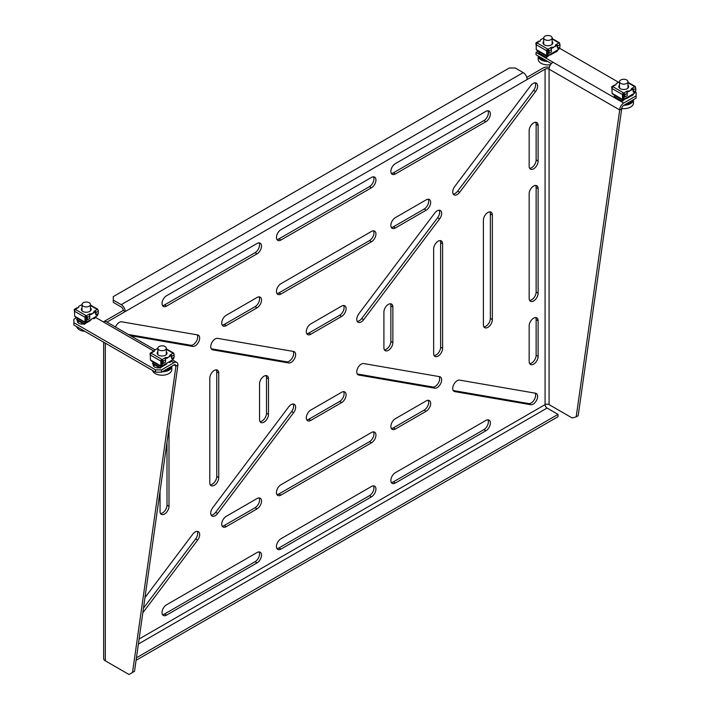 <?xml version="1.0" encoding="UTF-8"?>
<svg xmlns="http://www.w3.org/2000/svg" width="710" height="710" viewBox="0 0 710 710"><rect width="100%" height="100%" fill="white"/><g stroke="black" fill="none" stroke-linecap="round" stroke-linejoin="round"><path stroke-width="1.06" d="M77.567 320.414A4.926 2.84 0 0 0 77.354 321.239A4.926 2.84 0 0 0 78.801 323.254A4.926 2.84 0 0 0 83.709 323.964M153.387 364.186A4.926 2.84 0 0 0 153.174 365.011A4.926 2.84 0 0 0 154.62 367.026A4.926 2.84 0 0 0 159.528 367.736M624.827 98.956A4.926 2.84 0 0 0 627.223 98.193L631.181 95.903M549.007 55.185A4.926 2.84 0 0 0 551.404 54.421L555.371 52.132M288.713 406.848A6.328 3.656 -60 0 1 291.153 404.611A6.328 3.656 -60 0 1 294.313 404.292A6.328 3.656 -60 0 1 293.585 412.705L217.65 513.49A6.328 3.656 -60 0 1 212.05 516.046A6.328 3.656 -60 0 1 212.778 507.632L288.713 406.848M144.964 597.634L192.747 534.213A6.328 3.656 -60 0 1 195.188 531.967A6.328 3.656 -60 0 1 198.356 531.657A6.328 3.656 -60 0 1 197.629 540.07L142.808 612.819M215.219 338.945A6.328 3.656 120 0 0 211.083 344.527A6.328 3.656 120 0 0 212.05 349.595A6.328 3.656 120 0 0 212.778 349.861L288.713 362.961A6.328 3.656 120 0 0 294.632 358.461A6.328 3.656 120 0 0 294.313 351.734A6.328 3.656 120 0 0 293.585 351.477L217.65 338.368A6.328 3.656 120 0 0 215.219 338.945M130.445 335.652L192.747 346.409A6.328 3.656 120 0 0 198.667 341.909A6.328 3.656 120 0 0 198.356 335.173A6.328 3.656 120 0 0 197.629 334.916L121.694 321.816A6.328 3.656 120 0 0 119.253 322.393A6.328 3.656 120 0 0 115.464 327.008M434.742 213.044A6.328 3.656 -60 0 1 437.174 210.799A6.328 3.656 -60 0 1 440.342 210.488A6.328 3.656 -60 0 1 439.614 218.893L363.68 319.677A6.328 3.656 -60 0 1 358.08 322.233A6.328 3.656 -60 0 1 358.807 313.82L434.742 213.044M530.698 85.679A6.328 3.656 -60 0 1 533.139 83.434A6.328 3.656 -60 0 1 536.298 83.123A6.328 3.656 -60 0 1 535.58 91.537L459.645 192.312A6.328 3.656 -60 0 1 454.036 194.868A6.328 3.656 -60 0 1 454.764 186.464L530.698 85.679M259.532 383.941A6.328 3.656 -60 0 1 264.014 376.185A6.328 3.656 -60 0 1 267.173 375.874A6.328 3.656 -60 0 1 268.486 378.776L268.486 414.392A6.328 3.656 -60 0 1 265.726 420.764A6.328 3.656 -60 0 1 260.845 422.459A6.328 3.656 -60 0 1 259.532 419.557L259.532 383.941M209.787 378.199A6.328 3.656 -60 0 1 214.26 370.442A6.328 3.656 -60 0 1 217.429 370.132A6.328 3.656 -60 0 1 218.742 373.025L218.742 477.573A6.328 3.656 -60 0 1 215.973 483.945A6.328 3.656 -60 0 1 211.101 485.649A6.328 3.656 -60 0 1 209.787 482.747L209.787 378.199M361.239 364.141A6.328 3.656 120 0 0 357.103 369.724A6.328 3.656 120 0 0 358.08 374.791A6.328 3.656 120 0 0 358.807 375.058L434.742 388.157A6.328 3.656 120 0 0 440.653 383.657A6.328 3.656 120 0 0 440.342 376.93A6.328 3.656 120 0 0 439.614 376.664L363.68 363.564A6.328 3.656 120 0 0 361.239 364.141M457.204 380.693A6.328 3.656 120 0 0 453.069 386.275A6.328 3.656 120 0 0 454.036 391.352A6.328 3.656 120 0 0 454.764 391.609L530.698 404.709A6.328 3.656 120 0 0 536.618 400.209A6.328 3.656 120 0 0 536.298 393.482A6.328 3.656 120 0 0 535.58 393.225L459.645 380.125A6.328 3.656 120 0 0 457.204 380.693M388.379 304.386A6.328 3.656 120 0 0 383.906 312.143L383.906 347.758A6.328 3.656 120 0 0 385.211 350.651A6.328 3.656 120 0 0 390.092 348.956A6.328 3.656 120 0 0 392.861 342.584L392.861 306.969A6.328 3.656 120 0 0 391.547 304.066A6.328 3.656 120 0 0 388.379 304.386M438.132 241.196A6.328 3.656 120 0 0 433.65 248.953L433.65 353.5A6.328 3.656 120 0 0 434.964 356.393A6.328 3.656 120 0 0 439.845 354.698A6.328 3.656 120 0 0 442.605 348.326L442.605 243.778A6.328 3.656 120 0 0 441.292 240.885A6.328 3.656 120 0 0 438.132 241.196M487.877 212.476A6.328 3.656 120 0 0 483.395 220.233L483.395 324.781A6.328 3.656 120 0 0 484.708 327.674A6.328 3.656 120 0 0 489.589 325.979A6.328 3.656 120 0 0 492.349 319.606L492.349 215.059A6.328 3.656 120 0 0 491.045 212.157A6.328 3.656 120 0 0 487.877 212.476M533.645 318.169A6.328 3.656 120 0 0 529.163 325.925L529.163 361.541A6.328 3.656 120 0 0 530.476 364.443A6.328 3.656 120 0 0 535.358 362.748A6.328 3.656 120 0 0 538.118 356.376L538.118 320.76A6.328 3.656 120 0 0 536.813 317.858A6.328 3.656 120 0 0 533.645 318.169M533.645 186.047A6.328 3.656 120 0 0 529.163 193.803L529.163 298.351A6.328 3.656 120 0 0 530.476 301.253A6.328 3.656 120 0 0 535.358 299.558A6.328 3.656 120 0 0 538.118 293.186L538.118 188.638A6.328 3.656 120 0 0 536.813 185.736A6.328 3.656 120 0 0 533.645 186.047M533.645 122.865A6.328 3.656 120 0 0 529.163 130.613L529.163 166.229A6.328 3.656 120 0 0 530.476 169.131A6.328 3.656 120 0 0 535.358 167.436A6.328 3.656 120 0 0 538.118 161.063L538.118 125.448A6.328 3.656 120 0 0 536.813 122.546A6.328 3.656 120 0 0 533.645 122.865M549.336 67.326A5.627 3.248 0 0 0 543.097 68L526.82 77.399M136.08 660.291L558.024 416.69L558.024 414.392L547.073 408.072A2.813 1.624 60 0 1 545.085 404.629A2.813 1.624 180 0 1 549.07 404.629L549.07 69.154A2.813 1.624 0 0 0 545.085 69.154L107.308 321.905A2.813 1.624 0 0 0 106.997 322.118M123.229 310.412L125.217 311.566A5.627 3.248 -120 0 0 121.232 304.67L113.272 300.073L113.272 302.371L121.232 306.969A2.813 1.624 -120 0 1 123.229 310.412L105.32 320.751A5.627 3.248 0 0 0 104.397 321.452M293.159 403.999A6.328 3.656 -60 0 1 291.597 411.56L215.662 512.336A6.328 3.656 -60 0 1 211.216 515.194M143.473 608.15L195.64 538.917L197.629 540.07M197.202 531.355A6.328 3.656 -60 0 1 195.64 538.917M211.243 348.787L286.725 361.816A6.328 3.656 120 0 0 292.165 358.159A6.328 3.656 120 0 0 293.132 351.397M128.457 334.508L190.759 345.255A6.328 3.656 120 0 0 196.209 341.608A6.328 3.656 120 0 0 197.176 334.836M439.188 210.187A6.328 3.656 -60 0 1 437.626 217.748L361.692 318.533A6.328 3.656 -60 0 1 357.245 321.381M535.145 82.83A6.328 3.656 -60 0 1 533.583 90.383L457.648 191.167A6.328 3.656 -60 0 1 453.202 194.016M266.019 375.581A6.328 3.656 -60 0 1 266.498 377.622L266.498 413.238A6.328 3.656 -60 0 1 260.011 421.607M216.275 369.83A6.328 3.656 -60 0 1 216.754 371.88L216.754 476.428A6.328 3.656 -60 0 1 210.266 484.788M167.001 442.179L167.001 505.147A6.328 3.656 -60 0 1 160.513 513.516M343.631 305.495A6.328 3.656 -60 0 1 339.628 315.302L308.788 333.105A6.328 3.656 -60 0 1 306.773 333.718M487.894 110.76A6.328 3.656 -60 0 1 483.9 120.567L485.888 121.712A6.328 3.656 -60 0 0 490.024 116.129A6.328 3.656 -60 0 0 489.048 111.062A6.328 3.656 -60 0 0 485.888 111.372L395.346 163.646A6.328 3.656 -60 0 0 391.21 169.228A6.328 3.656 -60 0 0 392.177 174.296A6.328 3.656 -60 0 0 395.346 173.985L485.888 121.712M483.9 120.567L393.358 172.841A6.328 3.656 -60 0 1 391.343 173.444M259.061 242.882A6.328 3.656 -60 0 1 255.059 252.68L164.516 304.954A6.328 3.656 -60 0 1 162.501 305.566M373.478 176.826A6.328 3.656 -60 0 1 369.475 186.623L278.932 238.897A6.328 3.656 -60 0 1 276.927 239.51M428.201 199.226A6.328 3.656 -60 0 1 424.198 209.024L393.358 226.836A6.328 3.656 -60 0 1 391.343 227.448M259.061 296.878A6.328 3.656 -60 0 1 255.059 306.685L224.209 324.488A6.328 3.656 -60 0 1 222.203 325.1M373.478 230.821A6.328 3.656 -60 0 1 369.475 240.619L278.932 292.893A6.328 3.656 -60 0 1 276.927 293.505M439.162 376.593A6.328 3.656 120 0 1 438.194 383.356A6.328 3.656 120 0 1 432.745 387.003L357.263 373.984M535.127 393.145A6.328 3.656 120 0 1 534.151 399.916A6.328 3.656 120 0 1 528.71 403.564L453.228 390.536M384.376 349.799A6.328 3.656 120 0 0 390.864 341.439L392.861 342.584M390.393 303.773A6.328 3.656 120 0 1 390.864 305.824L390.864 341.439M434.13 355.541A6.328 3.656 120 0 0 440.617 347.181L442.605 348.326M440.138 240.583A6.328 3.656 120 0 1 440.617 242.634L440.617 347.181M483.874 326.822A6.328 3.656 120 0 0 490.361 318.462L490.361 213.914A6.328 3.656 120 0 0 489.882 211.864M529.642 363.591A6.328 3.656 120 0 0 536.13 355.222L536.13 319.606A6.328 3.656 120 0 0 535.651 317.565M529.642 300.401A6.328 3.656 120 0 0 536.13 292.032L536.13 187.484A6.328 3.656 120 0 0 535.651 185.443M529.642 168.279A6.328 3.656 120 0 0 536.13 159.91L536.13 124.294A6.328 3.656 120 0 0 535.651 122.253M306.773 419.885A6.328 3.656 120 0 0 308.788 419.273L310.776 420.418A6.328 3.656 120 0 1 307.608 420.737A6.328 3.656 120 0 1 306.64 415.661A6.328 3.656 120 0 1 310.776 410.078L341.616 392.275A6.328 3.656 120 0 1 344.785 391.955A6.328 3.656 120 0 1 345.752 397.032A6.328 3.656 120 0 1 341.616 402.614L310.776 420.418M343.631 391.663A6.328 3.656 120 0 1 339.628 401.461L308.788 419.273M391.343 482.498A6.328 3.656 120 0 0 393.358 481.886L483.9 429.612A6.328 3.656 120 0 0 487.894 419.814M162.501 614.611A6.328 3.656 120 0 0 164.516 614.008L166.504 615.153A6.328 3.656 120 0 1 163.344 615.463A6.328 3.656 120 0 1 162.368 610.396A6.328 3.656 120 0 1 166.504 604.813L257.047 552.54A6.328 3.656 120 0 1 260.215 552.229A6.328 3.656 120 0 1 261.182 557.297A6.328 3.656 120 0 1 257.047 562.879L166.504 615.153M259.061 551.927A6.328 3.656 120 0 1 255.059 561.734L164.516 614.008M276.927 548.555A6.328 3.656 120 0 0 278.932 547.942L280.929 549.096A6.328 3.656 120 0 1 277.761 549.407A6.328 3.656 120 0 1 276.793 544.33A6.328 3.656 120 0 1 280.929 538.757L371.463 486.483A6.328 3.656 120 0 1 374.631 486.164A6.328 3.656 120 0 1 375.599 491.24A6.328 3.656 120 0 1 371.463 496.822L280.929 549.096M373.478 485.871A6.328 3.656 120 0 1 369.475 495.669L278.932 547.942M391.343 428.503A6.328 3.656 120 0 0 393.358 427.89L395.346 429.035A6.328 3.656 120 0 1 392.177 429.355A6.328 3.656 120 0 1 391.21 424.278A6.328 3.656 120 0 1 395.346 418.696L426.186 400.893A6.328 3.656 120 0 1 429.355 400.573A6.328 3.656 120 0 1 430.322 405.65A6.328 3.656 120 0 1 426.186 411.232L395.346 429.035M428.201 400.28A6.328 3.656 120 0 1 424.198 410.078L393.358 427.89M222.203 526.154A6.328 3.656 120 0 0 224.209 525.542L226.206 526.687A6.328 3.656 120 0 1 223.038 527.006A6.328 3.656 120 0 1 222.07 521.93A6.328 3.656 120 0 1 226.206 516.347L257.047 498.544A6.328 3.656 120 0 1 260.215 498.234A6.328 3.656 120 0 1 261.182 503.301A6.328 3.656 120 0 1 257.047 508.884L226.206 526.687M259.061 497.932A6.328 3.656 120 0 1 255.059 507.739L224.209 525.542M276.927 494.559A6.328 3.656 120 0 0 278.932 493.947L280.929 495.101A6.328 3.656 120 0 1 277.761 495.411A6.328 3.656 120 0 1 276.793 490.335A6.328 3.656 120 0 1 280.929 484.761L371.463 432.488A6.328 3.656 120 0 1 374.631 432.168A6.328 3.656 120 0 1 375.599 437.245A6.328 3.656 120 0 1 371.463 442.827L280.929 495.101M373.478 431.875A6.328 3.656 120 0 1 369.475 441.673L278.932 493.947M167.001 505.147L168.998 506.301A6.328 3.656 -60 0 1 166.229 512.673A6.328 3.656 -60 0 1 161.347 514.368A6.328 3.656 -60 0 1 160.043 511.466L160.043 491.302M168.998 506.301L168.998 428.139M341.616 316.447L310.776 334.25A6.328 3.656 -60 0 1 307.608 334.57A6.328 3.656 -60 0 1 306.64 329.493A6.328 3.656 -60 0 1 310.776 323.911L341.616 306.108A6.328 3.656 -60 0 1 344.785 305.797A6.328 3.656 -60 0 1 345.752 310.865A6.328 3.656 -60 0 1 341.616 316.447L339.628 315.302M257.047 253.834L166.504 306.108A6.328 3.656 -60 0 1 163.344 306.418A6.328 3.656 -60 0 1 162.368 301.342A6.328 3.656 -60 0 1 166.504 295.768L257.047 243.494A6.328 3.656 -60 0 1 260.215 243.175A6.328 3.656 -60 0 1 261.182 248.252A6.328 3.656 -60 0 1 257.047 253.834L255.059 252.68M371.463 187.768L280.929 240.042A6.328 3.656 -60 0 1 277.761 240.362A6.328 3.656 -60 0 1 276.793 235.285A6.328 3.656 -60 0 1 280.929 229.703L371.463 177.429A6.328 3.656 -60 0 1 374.631 177.118A6.328 3.656 -60 0 1 375.599 182.195A6.328 3.656 -60 0 1 371.463 187.768L369.475 186.623M426.186 210.178L395.346 227.981A6.328 3.656 -60 0 1 392.177 228.3A6.328 3.656 -60 0 1 391.21 223.224A6.328 3.656 -60 0 1 395.346 217.642L426.186 199.838A6.328 3.656 -60 0 1 429.355 199.519A6.328 3.656 -60 0 1 430.322 204.595A6.328 3.656 -60 0 1 426.186 210.178L424.198 209.024M257.047 307.829L226.206 325.633A6.328 3.656 -60 0 1 223.038 325.952A6.328 3.656 -60 0 1 222.07 320.876A6.328 3.656 -60 0 1 226.206 315.293L257.047 297.49A6.328 3.656 -60 0 1 260.215 297.179A6.328 3.656 -60 0 1 261.182 302.247A6.328 3.656 -60 0 1 257.047 307.829L255.059 306.685M371.463 241.773L280.929 294.046A6.328 3.656 -60 0 1 277.761 294.357A6.328 3.656 -60 0 1 276.793 289.281A6.328 3.656 -60 0 1 280.929 283.707L371.463 231.433A6.328 3.656 -60 0 1 374.631 231.114A6.328 3.656 -60 0 1 375.599 236.19A6.328 3.656 -60 0 1 371.463 241.773L369.475 240.619M485.888 430.766A6.328 3.656 120 0 0 490.024 425.183A6.328 3.656 120 0 0 489.048 420.107A6.328 3.656 120 0 0 485.888 420.418L395.346 472.691A6.328 3.656 120 0 0 391.21 478.274A6.328 3.656 120 0 0 392.177 483.35A6.328 3.656 120 0 0 395.346 483.031L485.888 430.766L483.9 429.612M132.521 672.468L134.518 671.323L177.944 364.984L175.956 366.129L132.521 672.468L129.007 674.5L105.32 660.824A5.627 3.248 180 0 1 103.669 658.525L103.669 342.202M623.691 103.048L553.046 62.258A5.627 3.248 -60 0 0 549.07 69.154L619.706 109.935A5.627 3.248 120 0 1 623.691 103.048L636.125 95.859L636.125 98.157L623.691 105.337A2.813 1.624 120 0 0 621.694 108.79L619.706 109.935L576.192 416.877L572.189 417.977L549.07 404.629M621.694 108.79L578.18 415.732L576.192 416.877M113.272 300.073L113.272 296.629L509.265 68L515.238 68L523.199 72.597A5.627 3.248 60 0 1 527.175 79.493M109.278 663.104A5.627 3.248 -120 0 0 109.296 663.122L120.238 669.441M136.435 657.788L558.024 414.392M173.968 364.984L175.956 366.129A2.813 1.624 120 0 0 175.379 364.842A2.813 1.624 120 0 0 173.968 364.984L161.534 372.164L155.561 372.164L73.875 325.002L73.875 322.704L155.561 369.866L161.534 369.866L161.534 372.164M177.944 364.984A5.627 3.248 120 0 0 176.781 362.411A5.627 3.248 120 0 0 173.968 362.686L161.534 369.866M95.788 317.548L103.323 321.905A5.627 3.248 -60 0 1 106.136 321.621L155.073 349.87M73.875 322.704L73.875 319.26L76.547 317.716M86.7 322.713L89.744 320.955A4.926 2.84 0 0 0 91.137 319.349M162.519 366.484L165.563 364.727A4.926 2.84 0 0 0 166.957 363.121M79.147 321.328L78.801 321.532A4.926 2.84 0 0 0 77.781 322.393M154.966 365.1L154.62 365.304A4.926 2.84 0 0 0 153.591 366.165M155.561 372.164L155.561 369.866M551.404 63.607L536.032 54.732L536.032 52.433L538.207 51.182M559.56 48.218L618.596 82.298M635.379 91.989L636.125 92.415L636.125 95.859M553.046 62.258L536.032 52.433M157.176 353.465A4.926 2.84 180 0 1 157.86 352.293M157.86 351.716A4.926 2.84 0 0 0 157.15 353.181A4.926 2.84 0 0 0 160.194 355.808A4.926 2.84 0 0 0 165.563 355.186A4.926 2.84 0 0 0 167.001 353.181A4.926 2.84 0 0 0 166.3 351.716M169.441 356.278L167.453 358.009L169.441 356.278A0.985 0.568 0 0 0 169.726 355.879L169.726 355.95A0.985 0.568 180 0 1 170.018 355.55L170.134 355.479A0.772 0.444 180 0 1 171.234 355.479L170.737 354.618L173.125 353.234A1.411 0.817 60 0 1 174.119 354.964L174.119 357.254L171.731 358.639L170.95 355.373M169.441 356.855A0.985 0.568 0 0 0 169.726 356.455L169.726 355.879M167.453 358.009A0.985 0.568 180 0 1 166.752 358.168L165.883 358.168A0.985 0.568 0 0 0 165.181 358.337L165.066 358.408A0.772 0.444 0 0 0 165.022 358.435M151.381 353.323L162.182 359.553A1.411 0.817 -120 0 1 163.176 361.283L163.176 363.573L162.679 363.289L162.679 360.991L161.827 359.358A1.411 0.817 120 0 0 160.833 361.079L160.833 365.907L161.33 365.614L160.833 365.907L150.387 359.872L150.387 355.044A1.411 0.817 -60 0 1 151.381 353.323L151.035 353.118A1.411 0.817 -120 0 0 150.334 353.056A1.411 0.817 -120 0 0 150.041 353.695L150.387 356.198M166.3 352.293A4.926 2.84 180 0 1 166.974 353.465M173.773 353.891L173.773 353.607A1.411 0.817 120 0 0 173.48 352.968A1.411 0.817 120 0 0 172.779 353.039L173.125 353.234M157.86 348.761L157.398 348.761A0.985 0.568 180 0 0 156.706 348.93L154.718 350.074A0.985 0.568 0 0 0 154.425 350.483L154.425 350.988A0.985 0.568 180 0 1 154.141 351.388L154.017 351.459A0.772 0.444 180 0 1 152.925 351.459L152.925 351.61A1.411 0.817 60 0 1 153.422 351.743L151.035 353.118M152.925 351.459L153.422 351.743M162.182 359.553L164.569 358.177L165.066 358.621A1.411 0.817 60 0 1 165.563 359.899L165.563 362.198L163.176 363.573M164.569 358.177A1.411 0.817 60 0 1 165.066 358.621M167.453 357.432A0.985 0.568 180 0 1 166.752 357.6L165.883 357.6A0.985 0.568 0 0 0 165.181 357.76L165.066 357.831A0.772 0.444 0 0 0 165.066 358.461M169.726 355.373A0.985 0.568 180 0 1 170.018 354.973L170.134 354.902A0.772 0.444 180 0 1 171.234 354.902M171.731 358.639L171.731 356.34A1.411 0.817 -120 0 0 171.234 355.053M150.334 353.056L152.721 351.672A1.411 0.817 60 0 1 152.925 351.61M173.275 357.742L173.027 358.577L173.773 358.435L172.53 359.446M173.773 357.458L173.027 359.331M161.827 359.926L161.33 360.786L161.685 365.703M170.986 360.786L171.669 361.186L170.169 361.754L171.199 360.511M169.246 361.798L170.187 362.34L171.669 361.186M170.107 361.292L169.672 362.047L170.187 362.34M161.942 365.854L161.347 366.2L151.86 360.724M162.439 365.57L160.185 368.117L152.73 363.804L152.481 363.094L153.804 362.322M160.424 367.682L152.481 363.094M161.347 366.2L160.833 365.907M160.185 368.117L162.909 365.952L162.688 365.135M173.027 357.893L173.027 359.615L162.075 365.934L161.33 365.499M162.528 360.502L162.075 365.934M162.075 360.76L161.427 360.387M171.083 355.559L169.726 356.349M166.566 358.168L165.27 358.923M161.791 345.805A4.224 2.441 180 0 1 166.3 348.237A4.224 2.441 180 0 1 162.359 350.669A4.224 2.441 180 0 1 157.86 348.237A4.224 2.441 180 0 1 161.791 345.805M162.146 371.809A9.78 5.644 0 0 0 171.855 366.236A9.78 5.644 0 0 0 171.855 366.2M164.427 370.496A9.78 5.644 0 0 0 171.571 366.369M152.464 370.38A9.709 5.6 0 0 0 152.756 371.161A9.709 5.6 0 0 0 163.38 375.164A9.709 5.6 0 0 0 171.784 369.679L171.855 366.236M81.366 309.693A4.926 2.84 180 0 1 82.04 308.522M82.04 307.945A4.926 2.84 0 0 0 81.339 309.409A4.926 2.84 0 0 0 84.375 312.036A4.926 2.84 0 0 0 89.744 311.415A4.926 2.84 0 0 0 91.191 309.409A4.926 2.84 0 0 0 90.481 307.945M93.622 312.506L91.634 314.237L93.622 312.506A0.985 0.568 0 0 0 93.915 312.107L93.915 312.178A0.985 0.568 180 0 1 94.199 311.779L94.323 311.708A0.772 0.444 180 0 1 95.415 311.708L94.918 310.847L97.305 309.462A1.411 0.817 60 0 1 98.299 311.193L98.299 313.483L95.912 314.867L95.14 311.601M93.622 313.083A0.985 0.568 0 0 0 93.915 312.684L93.915 312.107M91.634 314.237A0.985 0.568 180 0 1 90.942 314.397L90.064 314.397A0.985 0.568 0 0 0 89.371 314.565L89.247 314.636A0.772 0.444 0 0 0 89.203 314.663M75.571 309.551L86.363 315.781A1.411 0.817 -120 0 1 87.357 317.503L87.357 319.802L86.86 319.518L86.86 317.219L86.016 315.586A1.411 0.817 120 0 0 85.022 317.308L85.022 322.136L85.519 321.843L85.022 322.136L74.577 316.101L74.577 311.273A1.411 0.817 -60 0 1 75.571 309.551L75.216 309.347A1.411 0.817 -120 0 0 74.514 309.285A1.411 0.817 -120 0 0 74.222 309.924L74.577 312.427M90.481 308.522A4.926 2.84 180 0 1 91.164 309.693M97.953 310.11L97.953 309.835A1.411 0.817 120 0 0 97.66 309.196A1.411 0.817 120 0 0 96.959 309.267L97.305 309.462M82.04 304.989L81.588 304.989A0.985 0.568 180 0 0 80.887 305.158L78.899 306.303A0.985 0.568 0 0 0 78.615 306.711L78.615 307.217A0.985 0.568 180 0 1 78.322 307.616L78.207 307.687A0.772 0.444 180 0 1 77.106 307.687L77.106 307.838A1.411 0.817 60 0 1 77.603 307.971L75.216 309.347M77.106 307.687L77.603 307.971M86.363 315.781L88.75 314.406L89.247 314.849A1.411 0.817 60 0 1 89.744 316.127L89.744 318.426L87.357 319.802M88.75 314.406A1.411 0.817 60 0 1 89.247 314.849M91.634 313.66A0.985 0.568 180 0 1 90.942 313.829L90.064 313.829A0.985 0.568 0 0 0 89.371 313.989L89.247 314.06A0.772 0.444 0 0 0 89.247 314.69M93.915 311.601A0.985 0.568 180 0 1 94.199 311.202L94.323 311.131A0.772 0.444 180 0 1 95.415 311.131M95.912 314.867L95.912 312.569A1.411 0.817 -120 0 0 95.415 311.282M74.514 309.285L76.902 307.9A1.411 0.817 60 0 1 77.106 307.838M97.456 313.971L97.208 314.805L97.953 314.663L96.72 315.675M97.953 313.687L97.208 315.56M86.016 316.154L85.519 317.015L85.874 321.932M95.167 317.015L95.859 317.414L94.359 317.982L95.38 316.74M93.427 318.027L94.368 318.568L95.859 317.414M94.288 317.521L93.862 318.275L94.368 318.568M86.132 322.083L85.528 322.429L76.05 316.953M86.629 321.799L84.375 324.346L76.911 320.033L76.671 319.322L77.993 318.55M84.614 323.911L76.671 319.322M85.528 322.429L85.022 322.136M84.375 324.346L87.09 322.18L86.868 321.364M97.208 314.122L97.208 315.844L86.265 322.162L85.519 321.728M86.718 316.731L86.265 322.162M86.265 316.988L85.617 316.616M95.273 311.788L93.915 312.577M90.747 314.397L89.451 315.151M543.026 43.159A4.926 2.84 180 0 1 543.7 41.979M543.7 41.411A4.926 2.84 0 0 0 542.999 42.875A4.926 2.84 0 0 0 546.034 45.502A4.926 2.84 0 0 0 551.404 44.881A4.926 2.84 0 0 0 552.85 42.875A4.926 2.84 0 0 0 552.14 41.411M555.282 45.972L553.294 47.694L555.282 45.972A0.985 0.568 0 0 0 555.575 45.573L555.575 45.644A0.985 0.568 180 0 1 555.859 45.236L555.983 45.174A0.772 0.444 180 0 1 557.075 45.174L556.578 44.304L558.965 42.928A1.411 0.817 60 0 1 559.959 44.65L559.959 46.949L557.572 48.333L556.8 45.067M555.282 46.549A0.985 0.568 0 0 0 555.575 46.15L555.575 45.573M553.294 47.694A0.985 0.568 180 0 1 552.602 47.863L551.723 47.863A0.985 0.568 0 0 0 551.022 48.031L550.907 48.102A0.772 0.444 0 0 0 550.862 48.129M537.221 43.017L548.022 49.247A1.411 0.817 -120 0 1 549.016 50.969L549.016 53.268L548.519 52.984L548.519 50.685L547.676 49.043A1.411 0.817 120 0 0 546.682 50.774L546.682 55.593L547.179 55.309L546.682 55.593L536.227 49.567L536.227 44.739A1.411 0.817 -60 0 1 537.221 43.017L536.875 42.813A1.411 0.817 -120 0 0 536.174 42.742A1.411 0.817 -120 0 0 535.881 43.39L536.227 45.884M552.14 41.979A4.926 2.84 180 0 1 552.824 43.159M559.613 43.576L559.613 43.301A1.411 0.817 120 0 0 559.32 42.662A1.411 0.817 120 0 0 558.619 42.724L558.965 42.928M543.7 38.455L543.248 38.455A0.985 0.568 180 0 0 542.547 38.624L540.558 39.769A0.985 0.568 0 0 0 540.274 40.168L540.274 40.674A0.985 0.568 180 0 1 539.982 41.082L539.866 41.145A0.772 0.444 180 0 1 538.766 41.145L538.766 41.304A1.411 0.817 60 0 1 539.263 41.437L536.875 42.813M538.766 41.145L539.263 41.437M548.022 49.247L550.41 47.872L550.907 48.307A1.411 0.817 60 0 1 551.404 49.593L551.404 51.892L549.016 53.268M550.41 47.872A1.411 0.817 60 0 1 550.907 48.307M553.294 47.126A0.985 0.568 180 0 1 552.602 47.286L551.723 47.286A0.985 0.568 0 0 0 551.022 47.455L550.907 47.526A0.772 0.444 0 0 0 550.907 48.156M555.575 45.067A0.985 0.568 180 0 1 555.859 44.668L555.983 44.597A0.772 0.444 180 0 1 557.075 44.597M540.274 40.168L540.274 40.674M557.572 48.333L557.572 46.035A1.411 0.817 -120 0 0 557.075 44.748M536.174 42.742L538.562 41.366A1.411 0.817 60 0 1 538.766 41.304M559.116 47.437L558.868 48.271L559.613 48.129L558.379 49.141M559.613 47.153L558.868 49.017M547.676 49.62L547.179 50.481L547.534 55.398M556.826 50.481L557.519 50.88L556.019 51.448L557.039 50.206M555.087 51.493L556.028 52.034L557.519 50.88M555.948 50.987L555.513 51.741L556.028 52.034M547.792 55.549L547.188 55.895L537.71 50.419M548.289 55.256L546.034 57.803L538.571 53.498L538.331 52.788L539.644 52.016M546.274 57.368L538.331 52.788M547.188 55.895L546.682 55.593M546.034 57.803L548.75 55.646L548.528 54.821M558.868 47.579L558.868 49.309L547.925 55.628L547.179 55.194M548.368 50.197L547.925 55.628M547.925 50.454L547.277 50.082M556.933 45.254L555.575 46.035M552.407 47.863L551.111 48.608M618.836 86.931A4.926 2.84 180 0 1 619.519 85.75M619.519 85.182A4.926 2.84 0 0 0 618.809 86.647A4.926 2.84 0 0 0 621.853 89.274A4.926 2.84 0 0 0 627.223 88.652A4.926 2.84 0 0 0 628.661 86.647A4.926 2.84 0 0 0 627.959 85.182M631.101 89.744L629.113 91.466L631.101 89.744A0.985 0.568 0 0 0 631.385 89.345L631.385 89.416A0.985 0.568 180 0 1 631.678 89.007L631.793 88.945A0.772 0.444 180 0 1 632.894 88.945L632.397 88.075L634.784 86.7A1.411 0.817 60 0 1 635.778 88.422L635.778 90.72L633.391 92.105L632.61 88.839M631.101 90.321A0.985 0.568 0 0 0 631.385 89.921L631.385 89.345M629.113 91.466A0.985 0.568 180 0 1 628.412 91.634L627.534 91.634A0.985 0.568 0 0 0 626.841 91.803L626.726 91.874A0.772 0.444 0 0 0 626.673 91.901M613.041 86.789L623.833 93.019A1.411 0.817 -120 0 1 624.835 94.741L624.835 97.039L624.33 96.755L624.33 94.457L623.486 92.815A1.411 0.817 120 0 0 622.492 94.545L622.492 99.364L622.99 99.081L622.492 99.364L612.047 93.338L612.047 88.51A1.411 0.817 -60 0 1 613.041 86.789L612.694 86.584A1.411 0.817 -120 0 0 611.993 86.513A1.411 0.817 -120 0 0 611.701 87.161L612.047 89.655M627.959 85.75A4.926 2.84 180 0 1 628.634 86.931M635.423 87.348L635.423 87.073A1.411 0.817 120 0 0 635.139 86.434A1.411 0.817 120 0 0 634.429 86.496L634.784 86.7M619.519 82.227L619.058 82.227A0.985 0.568 180 0 0 618.366 82.395L616.378 83.54A0.985 0.568 0 0 0 616.085 83.94L616.085 84.446A0.985 0.568 180 0 1 615.801 84.854L615.677 84.916A0.772 0.444 180 0 1 614.585 84.916L614.585 85.076A1.411 0.817 60 0 1 615.082 85.209L612.694 86.584M614.585 84.916L615.082 85.209M623.833 93.019L626.22 91.643L626.726 92.078A1.411 0.817 60 0 1 627.223 93.365L627.223 95.664L624.835 97.039M626.22 91.643A1.411 0.817 60 0 1 626.726 92.078M629.113 90.898A0.985 0.568 180 0 1 628.412 91.057L627.534 91.057A0.985 0.568 0 0 0 626.841 91.226L626.726 91.297A0.772 0.444 0 0 0 626.726 91.927M631.385 88.839A0.985 0.568 180 0 1 631.678 88.439L631.793 88.368A0.772 0.444 180 0 1 632.894 88.368M633.391 92.105L633.391 89.806A1.411 0.817 -120 0 0 632.894 88.519M611.993 86.513L614.381 85.138A1.411 0.817 60 0 1 614.585 85.076M634.926 91.208L634.678 92.043L635.423 91.901L634.19 92.912M635.423 90.924L634.678 92.788M623.486 93.392L622.99 94.252L623.344 99.169M632.645 94.252L633.329 94.652L631.829 95.22L632.859 93.977M630.897 95.264L631.847 95.806L633.329 94.652M631.767 94.758L631.332 95.513L631.847 95.806M623.602 99.32L623.007 99.666L613.52 94.19M624.099 99.036L621.845 101.574L614.381 97.27L614.141 96.56L615.463 95.788M622.084 101.139L614.141 96.56M623.007 99.666L622.492 99.364M621.845 101.574L624.569 99.418L624.338 98.592M634.678 91.35L634.678 93.081L623.735 99.4L622.99 98.965M624.188 93.968L623.735 99.4M623.735 94.226L623.087 93.853M632.743 89.025L631.385 89.806M628.226 91.634L626.93 92.38M85.981 302.034A4.224 2.441 180 0 1 90.481 304.466A4.224 2.441 180 0 1 86.549 306.897A4.224 2.441 180 0 1 82.04 304.466A4.224 2.441 180 0 1 85.981 302.034M547.641 35.5A4.224 2.441 180 0 1 552.14 37.932A4.224 2.441 180 0 1 548.209 40.363A4.224 2.441 180 0 1 543.7 37.932A4.224 2.441 180 0 1 547.641 35.5M623.451 79.271A4.224 2.441 180 0 1 627.959 81.703A4.224 2.441 180 0 1 624.019 84.135A4.224 2.441 180 0 1 619.519 81.703A4.224 2.441 180 0 1 623.451 79.271M76.653 326.609A9.709 5.6 0 0 0 76.937 327.39A9.709 5.6 0 0 0 84.934 331.384M550.569 64.69A9.709 5.6 0 0 1 538.597 60.856A9.709 5.6 0 0 1 538.216 59.374L538.144 55.957A9.78 5.644 0 0 0 538.526 57.421A9.78 5.644 0 0 0 547.747 61.495M538.464 56.134A9.78 5.644 0 0 0 538.526 56.276A9.78 5.644 0 0 0 545.44 60.164M623.806 105.275A9.78 5.644 0 0 0 633.515 99.693A9.78 5.644 0 0 0 633.515 99.666M626.087 103.962A9.78 5.644 0 0 0 633.231 99.835M621.712 108.55A9.709 5.6 0 0 0 633.444 103.145L633.515 99.693M211.465 349.098L212.778 349.861M357.485 374.294L358.807 375.058M453.45 390.846L454.764 391.609M139.098 639.018L545.085 404.629L545.085 69.154M105.32 660.824L105.32 343.152M523.199 72.597L121.232 304.67M138.388 644.023L547.073 408.072M173.968 362.686L171.598 361.319M154.256 351.308L103.323 321.905M369.475 441.673L371.463 442.827M255.059 507.739L257.047 508.884M424.198 410.078L426.186 411.232M369.475 495.669L371.463 496.822M255.059 561.734L257.047 562.879M393.358 481.886L395.346 483.031M339.628 401.461L341.616 402.614M536.13 124.294L538.118 125.448M536.13 159.91L538.118 161.063M536.13 187.484L538.118 188.638M536.13 292.032L538.118 293.186M536.13 319.606L538.118 320.76M536.13 355.222L538.118 356.376M490.361 213.914L492.349 215.059M490.361 318.462L492.349 319.606M440.617 242.634L442.605 243.778M390.864 305.824L392.861 306.969M528.71 403.564L530.698 404.709M432.745 387.003L434.742 388.157M278.932 292.893L280.929 294.046M224.209 324.488L226.206 325.633M393.358 226.836L395.346 227.981M278.932 238.897L280.929 240.042M164.516 304.954L166.504 306.108M393.358 172.841L395.346 173.985M308.788 333.105L310.776 334.25M216.754 371.88L218.742 373.025M216.754 476.428L218.742 477.573M266.498 377.622L268.486 378.776M266.498 413.238L268.486 414.392M533.583 90.383L535.58 91.537M457.648 191.167L459.645 192.312M437.626 217.748L439.614 218.893M361.692 318.533L363.68 319.677M190.759 345.255L192.747 346.409M286.725 361.816L288.713 362.961M291.597 411.56L293.585 412.705M215.662 512.336L217.65 513.49M172.779 353.039L166.3 349.302M170.134 354.902L170.134 355.479M170.018 354.973L170.018 355.55M166.752 357.6L166.752 358.168M165.883 357.6L165.883 358.168M165.181 357.76L165.181 358.337M165.066 357.831L165.066 358.408M163.176 361.283L165.563 359.899M171.731 356.34L174.119 354.964M150.387 355.044L160.833 361.079M161.676 366.964L153.733 362.375M162.412 366.236L161.845 365.916M96.959 309.267L90.481 305.522M94.323 311.131L94.323 311.708M94.199 311.202L94.199 311.779M90.942 313.829L90.942 314.397M90.064 313.829L90.064 314.397M89.371 313.989L89.371 314.565M89.247 314.06L89.247 314.636M87.357 317.503L89.744 316.127M95.912 312.569L98.299 311.193M74.577 311.273L85.022 317.308M85.857 323.192L77.914 318.604M86.593 322.464L86.034 322.145M558.619 42.724L552.14 38.988M555.983 44.597L555.983 45.174M555.859 44.668L555.859 45.236M552.602 47.286L552.602 47.863M551.723 47.286L551.723 47.863M551.022 47.455L551.022 48.031M550.907 47.526L550.907 48.102M549.016 50.969L551.404 49.593M557.572 46.035L559.959 44.65M536.227 44.739L546.682 50.774M547.516 56.658L539.573 52.07M548.253 55.93L547.685 55.602M634.429 86.496L627.959 82.759M631.793 88.368L631.793 88.945M631.678 88.439L631.678 89.007M628.412 91.057L628.412 91.634M627.534 91.057L627.534 91.634M626.841 91.226L626.841 91.803M626.726 91.297L626.726 91.874M624.835 94.741L627.223 93.365M633.391 89.806L635.778 88.422M612.047 88.51L622.492 94.545M623.327 100.429L615.384 95.841M624.072 99.702L623.504 99.373M176.781 362.411L172.486 359.926M166.3 348.823L173.48 352.968M169.628 362.49L168.829 362.038M160.788 366.351L151.017 360.715M166.3 348.237L166.3 354.645M166.3 363.493L166.3 364.177M157.86 348.237L157.86 354.645M90.481 305.052L97.66 309.196M93.809 318.719L93.019 318.266M84.969 322.58L75.207 316.944M552.14 38.517L559.32 42.662M555.468 52.185L554.67 51.724M546.629 56.046L536.866 50.401M627.959 82.289L635.139 86.434M631.288 95.957L630.489 95.495M622.448 99.817L612.677 94.173M90.481 304.466L90.481 310.873M90.481 319.722L90.481 320.405M82.04 304.466L82.04 310.873M552.14 37.932L552.14 44.34M552.14 53.188L552.14 53.995M543.7 37.932L543.7 44.34M627.959 81.703L627.959 88.111M627.959 96.959L627.959 97.767M619.519 81.703L619.519 88.111"/></g></svg>
